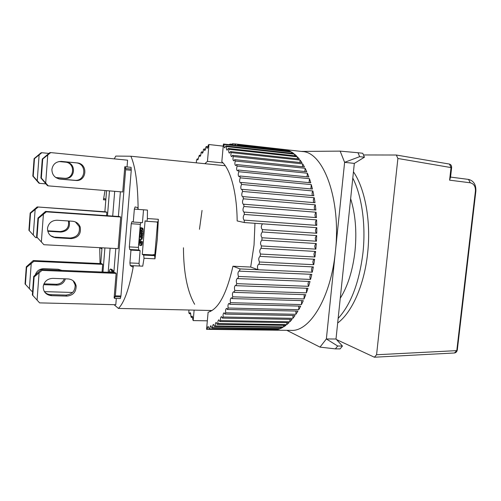 <?xml version="1.0" encoding="UTF-8"?>
<svg xmlns="http://www.w3.org/2000/svg" width="501" height="501" viewBox="0 0 501 501"><rect width="100%" height="100%" fill="white"/><g stroke="black" fill="none" stroke-linecap="round" stroke-linejoin="round"><path stroke-width="0.75" d="M44.508 291.845C46.148 293.605 48.209 294.544 50.689 294.651L51.503 295.678C46.136 295.008 43.368 292.027 43.211 286.741L43.255 286.278C44.389 281.274 47.576 278.637 52.799 278.368L68.13 278.932C72.564 279.395 75.238 281.744 76.146 285.983C76.165 292.07 73.052 295.446 66.815 296.104L65.894 295.083C72.094 294.438 75.181 291.087 75.163 285.038L73.171 280.773M116.313 298.433L115.8 304.727L39.617 302.88L32.352 294.914L33.705 276.389L41.257 269.551L114.879 272.538L116.126 273.377L42.009 270.396L41.257 269.551M50.689 294.651L65.894 295.083M33.705 276.389L34.124 276.928L42.009 270.396M51.503 295.678L66.815 296.104M37.08 300.187L39.084 272.926M34.124 276.928L32.765 295.527M154.809 254.727L153.162 254.646L154.609 255.629L154.991 258.81L157.289 239.34L158.354 219.3C158.26 220.941 157.978 221.849 157.514 222.024L146.599 221.279M114.065 304.683L118.43 308.428C124.254 302.704 129.258 288.476 133.441 265.743L142.741 266.163L144.025 258.278L143.674 255.078L142.271 254.383L145.083 220.809L146.555 221.279C147 221.104 147.269 220.19 147.369 218.542L147.451 210.082L138.119 209.393C137.881 184.418 135.47 166.701 130.886 156.237L115.775 156.074L114.291 158.873M118.43 308.428L212.061 310.52M100.031 263.551L99.73 247.676M105.811 199.968L103.444 199.78L103.926 198.534L105.874 199.154M105.016 190.524L103.444 199.78M225.293 165.756L130.886 156.237M101.903 248.978L99.856 247.682M133.441 265.743L132.834 267.064L130.273 265.593L129.903 262.937L130.961 250.118L129.703 249.492L129.333 246.899L131.243 223.722L132.001 221.592L133.279 222.043L134.349 209.117L135.095 206.919L137.687 207.608L138.119 209.393M114.691 191.319L112.7 216.081M110.114 248.22L108.178 272.268M131.249 170.271L125.626 169.745L125.463 166.783L131.08 167.315L131.249 170.271L120.941 295.997L120.321 298.546L114.748 298.389L114.886 296.711L120.459 296.868M111.811 272.412L111.485 270.202L110.445 269.024L112.193 269.532L112.863 272.394M134.349 209.117L143.524 209.794L142.447 222.657L133.279 222.043M140.988 222.557L140.336 224.323L131.243 223.722M129.333 246.899L138.414 247.394L140.336 224.323M129.703 249.492L138.796 249.974L138.414 247.394M130.961 250.118L140.111 250.6L138.796 249.974M140.111 250.6L139.046 263.357L139.441 266L130.273 265.593M109.469 190.887L107.483 215.718M104.903 247.945L102.974 272.056M106.55 190.649L104.872 211.76M101.997 247.795L100.739 263.582M114.886 296.711L115.355 295.834L120.941 295.997M125.626 169.745L115.355 295.834M125.325 168.505L130.936 169.037M125.463 166.783L124.799 166.739L122.745 191.977L48.246 185.865L47.445 185.627L40.888 177.987L42.272 159.024L49.881 152.611L50.701 152.598L42.729 159.042L41.339 178.093L48.246 185.865M120.39 191.789L118.386 216.476M115.787 248.521L113.846 272.5M116.126 273.377L114.128 297.882L114.748 298.389M113.74 272.494L113.946 271.223M113.708 271.21L113.001 270.734L113.984 270.778M113.001 270.734L112.863 272.456M111.717 271.317L112.781 271.36M111.485 270.202L112.543 270.246M111.134 269.488L112.193 269.532M110.445 269.024L109.656 269.914L109.112 272.306M109.738 272.331L110.621 271.999M109.888 271.968L110.226 271.724L110.99 272.381M153.137 254.934L142.271 254.383M142.152 243.799L141.006 243.736L141.257 241.57L140.913 241.419L142.403 241.632L142.152 243.799L141.739 245.321L140.073 245.59L141.739 245.321M141.263 227.98L142.816 228.199L143.136 229.452L143.092 233.397L141.946 233.328L141.902 228.775L141.263 227.98L140.875 228.4L140.424 230.485L140.518 227.704L140.18 227.586L141.651 228.005M143.092 233.397L142.04 239.209L140.443 239.516L142.04 239.209M140.812 239.541L140.75 242.503M32.615 291.275L31.732 291.25L25.05 283.917L26.284 266.826L33.279 260.558L101.622 263.626L102.686 264.34L102.072 272.018M28.92 230.303L35.646 237.599L28.92 230.303L30.166 213.025L37.187 206.938L105.755 211.829L106.851 212.205L106.575 215.655M119.426 216.551L120.71 216.996L118.136 248.646L43.906 244.72L36.592 236.798L37.963 218.054L45.541 211.422L119.426 216.551M141.163 242.666L142.309 242.728M141.257 241.57L142.403 241.632M140.913 241.419L140.574 242.972L139.848 243.223L140.368 243.254M139.848 243.223L139.629 242.559L140.706 242.622M139.629 242.559L139.535 241.952L140.675 242.021M139.535 241.952L139.56 240.837L140.7 240.9M139.56 240.837L139.698 239.202L140.443 239.516M140.894 239.146L141.257 238.163L142.403 238.225M141.257 238.163L141.489 237.117L142.635 237.186M141.489 237.117L141.808 234.975L142.954 235.05M141.946 233.328L141.808 234.975M142.059 231.105L143.211 231.174M141.99 229.377L143.136 229.452M141.902 228.775L143.048 228.851M141.67 228.13L142.816 228.199M140.518 227.704L141.658 227.78M140.18 227.586L139.159 242.352L139.309 244.676L140.073 245.59M140.593 245.258L140.775 244.77L141.921 244.832M140.775 244.77L141.006 243.736M156.249 221.937L157.564 222.35L154.753 255.385L153.162 254.646M141.082 230.166L141.489 230.322L141.645 232.646L140.624 237.33L139.879 237.023L140.311 232.689L141.082 230.166M141.62 231.193L140.649 231.13M141.664 231.775L141.451 232.765L140.311 232.689M141.451 232.765L141.288 233.823L140.155 233.754M139.879 237.023L140.806 237.079M141.063 236.566L141.288 233.823M301.251 151.421L340.148 151.127L344.613 162.337L326.364 338.952L320.001 347.124L286.816 330.328M340.148 151.127L357.996 152.73L359.643 156.669L364.434 157.214L354.326 163.401L336.002 339.02L342.446 346.041L337.68 346.022L335.363 348.884L320.001 347.124M359.643 156.669L344.613 162.337L354.326 163.401M336.002 339.02L326.364 338.952L337.68 346.022M364.434 157.214L362.768 153.281L357.996 152.73M335.363 348.884L340.116 348.89L342.446 346.041M43.944 283.848L56.137 284.261C60.051 284.155 62.782 282.332 64.322 278.788M44.37 291.626L72.551 292.465M102.686 264.34L33.918 261.278L33.279 260.558M26.284 266.826L26.641 267.284L33.918 261.278M35.289 274.911C36.692 270.884 39.573 268.805 43.913 268.68L58.116 269.269L61.917 270.39M65.399 278.832C64.065 282.858 61.235 284.956 56.92 285.125L56.137 284.261M43.618 284.687L56.92 285.125M29.39 288.751L31.219 263.601M26.641 267.284L25.401 284.443M50.651 235.739L55.843 237.75C50.457 236.917 47.683 233.817 47.526 228.456L47.639 227.554C48.948 222.763 52.117 220.327 57.158 220.24L72.539 221.248C76.284 221.667 78.832 223.596 80.198 227.034C81.294 233.948 78.3 237.812 71.211 238.62L70.253 238.013C77.298 237.211 80.273 233.378 79.183 226.508L75.388 221.918M54.997 237.142L70.253 238.013M120.71 216.996L46.33 211.848L45.541 211.422M37.963 218.054L38.402 218.336L46.33 211.848M43.906 244.72L36.592 236.798M55.843 237.75L71.211 238.62M41.364 241.914L43.393 214.328M38.402 218.336L37.024 237.161M58.73 178.882L60.239 179.139C54.828 178.143 52.048 174.918 51.891 169.476C52.843 164.128 56.068 161.441 61.567 161.422L60.922 161.385M59.35 178.957L74.668 180.279C85.853 181.656 87.268 163.489 76.002 162.825L60.803 161.385M127.041 166.933L127.592 160.182L50.701 152.598M42.272 159.024L42.729 159.042M40.888 177.987L41.339 178.093M76.002 162.825L77.004 162.888C88.351 163.558 86.924 181.857 75.657 180.466L74.668 180.279M60.239 179.139L75.657 180.466M77.004 162.888L61.567 161.422M45.704 182.946L47.752 155.034M337.674 323.007C351.909 312.574 364.371 284.95 367.64 253.099C371.172 221.323 365.06 188.652 353.449 171.812M352.798 178.068C361.835 195.885 366.012 224.861 362.956 252.823C359.261 282.47 350.988 304.339 338.15 318.429M340.248 298.302C347.876 286.065 352.798 270.289 355.021 250.976C356.887 231.55 355.434 214.121 350.644 198.684M204.846 163.695L207.452 161.36L223.051 162.957M238.319 145.697L238.401 144.933L288.682 150.613L290.799 151.603L223.427 144.019L221.818 161.742C230.41 169.006 236.91 192.296 237.167 220.935L244.356 222.544L316.795 227.673L316.757 233.259L262.274 229.596C260.921 227.849 260.996 225.926 262.493 223.828L244.356 222.544L244.131 220.196C242.885 218.58 242.935 216.657 244.288 214.428L316.588 219.87L316.764 225.381L244.369 220.152M254.965 223.296L254.038 245.033L250.694 267.052L232.952 266.225C226.602 294.018 218.33 309.342 208.122 312.211L206.562 329.345L272.575 330.146M199.454 229.295L202.041 210.42M283.748 149.442L302.335 151.54C323.251 151.891 341.306 199.229 335.407 251.433C330.942 297.738 309.618 331.887 291.144 330.378L272.951 330.159M261.228 248.327L315.605 251.446L314.935 256.988L260.583 254.045C259.355 251.784 259.524 249.867 261.084 248.302L261.453 245.947C260.125 243.812 260.263 241.883 261.879 240.161L262.036 237.768C260.645 235.852 260.745 233.923 262.336 231.976L262.411 229.583M260.282 256.393L314.615 259.261L313.751 264.697L259.462 261.998C258.347 259.637 258.535 257.739 260.038 256.318L260.583 254.045M250.694 267.052L258.096 269.732C257.088 267.284 257.307 265.424 258.748 264.146L259.092 264.29L259.462 261.998M259.092 264.29L313.35 266.914L312.286 272.2L240.01 268.918L239.578 271.154L311.81 274.348L310.57 279.433L238.47 276.458L237.981 278.6L310.019 281.487L308.61 286.334L236.729 283.654L236.19 285.689L307.99 288.288L306.424 292.86L234.812 290.461L234.218 292.365L305.742 294.688L304.038 298.959L232.727 296.817L232.088 298.583L303.305 300.656L301.47 304.589L230.491 302.685L229.815 304.301L300.688 306.136L298.746 309.706L228.137 308.021L227.429 309.48L297.926 311.108L295.891 314.296L225.682 312.799L224.943 314.089L295.033 315.53L292.928 318.323L223.139 316.995L222.388 318.11L292.045 319.394L289.885 321.774L220.54 320.59L219.77 321.529L288.983 322.669L286.779 324.629L217.897 323.571L217.121 324.329L285.864 325.356L283.641 326.896L215.236 325.932L214.459 326.502L282.721 327.441L280.485 328.562L212.574 327.667L211.798 328.061L279.564 328.938L277.347 329.633L209.161 329L276.433 329.84L274.235 330.121L206.562 329.345M207.333 320.828L193.186 320.59L192.672 319.081C192.753 317.315 192.509 316.313 191.946 316.068L191.2 317.383L190.756 315.58C190.837 313.839 190.599 312.843 190.048 312.605L189.34 313.751L188.821 312.611L188.933 310.006M192.635 317.409L191.2 317.383M190.693 313.776L189.34 313.751M230.366 144.802L230.385 144.075L232.226 144.282M233.065 145.102L233.065 143.781L232.282 143.806L232.082 144.996M230.385 144.075L229.596 144.269L229.558 144.708M223.233 146.142L208.955 144.532L223.239 146.123M207.452 161.36L208.955 144.551L208.222 145.052L208.191 145.71C207.99 147.307 207.621 148.158 207.076 148.271L206.468 146.48L208.047 146.655M206.468 146.48L205.748 147.144L205.723 147.983C205.523 149.561 205.16 150.406 204.627 150.519L204.026 148.922L205.542 149.085M204.026 148.922L203.325 149.724L203.306 150.738C203.112 152.298 202.755 153.131 202.235 153.243L201.653 151.834L203.087 151.985M201.653 151.834L200.97 152.767L200.964 153.951C200.776 155.492 200.425 156.312 199.912 156.425L199.354 155.185L200.707 155.329M199.354 155.185L197.676 160.026L197.137 158.955L198.409 159.086M197.137 158.955L196.505 160.132L196.323 162.838M194.645 304.301C187.318 291.532 183.585 272.682 183.447 247.763M244.219 212.086L243.881 212.186C242.672 210.714 242.697 208.817 243.956 206.493L316.093 212.236L316.475 217.616L244.219 212.086L244.288 214.428M243.818 204.22L243.38 204.395C242.215 203.068 242.215 201.202 243.38 198.809L315.298 204.834L315.887 210.044L243.818 204.22L243.956 206.493M243.167 196.617L242.634 196.893C241.513 195.697 241.488 193.874 242.565 191.438L314.227 197.726L315.016 202.723L243.167 196.617L243.38 198.809M242.284 189.347L241.657 189.741C240.58 188.664 240.536 186.892 241.513 184.431L312.881 190.962L313.858 195.709L242.284 189.347L242.565 191.438M241.169 182.458L240.455 182.984C239.428 182.02 239.359 180.304 240.248 177.842L311.29 184.6L312.442 189.059L241.169 182.458L241.513 184.431M239.841 176.001L239.046 176.678C238.069 175.82 237.981 174.166 238.777 171.718L309.455 178.675L310.777 182.815L239.841 176.001L240.248 177.842M238.307 170.027L237.443 170.86C236.516 170.102 236.403 168.518 237.111 166.107L307.401 173.227L308.873 177.028L238.307 170.027L238.777 171.718M236.591 164.566L235.664 165.574C234.781 164.904 234.656 163.389 235.276 161.034L305.147 168.298L306.762 171.73L236.591 164.566L237.111 166.107M234.712 159.656L233.723 160.846C232.89 160.257 232.746 158.817 233.291 156.525L302.717 163.908L304.451 166.958L234.712 159.656L235.276 161.034M232.677 155.316L231.637 156.7C230.855 156.18 230.698 154.822 231.161 152.611L300.13 160.082L301.978 162.731L232.677 155.316L233.291 156.525M230.516 151.578L229.433 153.149C228.7 152.699 228.525 151.415 228.913 149.298L297.412 156.832L299.347 159.067L230.516 151.578L231.161 152.611M228.237 148.446L227.122 150.206C226.433 149.818 226.252 148.615 226.571 146.599L294.582 154.17L296.598 155.993L228.237 148.446L228.913 149.298M225.87 145.923L224.724 147.883C224.085 147.544 223.891 146.424 224.147 144.513L291.67 152.097L293.736 153.5L225.87 145.923L226.571 146.599M223.427 144.019L224.147 144.513M238.401 144.933L237.631 144.614L237.418 145.591M235.702 145.403L235.746 144.063L234.963 143.919L234.668 145.284M194.125 310.119L193.186 320.577L207.339 320.815M210.088 310.476L209.988 311.616M232.952 266.225L240.004 268.912L258.096 269.732M207.314 329.307C207.376 327.623 207.702 326.696 208.278 326.52L209.161 329M209.925 328.788C209.95 326.984 210.282 325.982 210.908 325.769L211.798 328.061M212.574 327.667C212.556 325.744 212.887 324.661 213.564 324.41L214.459 326.502M215.236 325.932C215.173 323.89 215.505 322.725 216.232 322.425L217.121 324.329M217.897 323.571C217.778 321.423 218.11 320.177 218.887 319.826L219.77 321.529M220.54 320.59C220.359 318.348 220.69 317.014 221.523 316.607L222.388 318.11M223.139 316.995C222.895 314.659 223.214 313.257 224.11 312.774L224.943 314.089M225.682 312.799C225.362 310.388 225.675 308.904 226.627 308.353L227.429 309.48M228.137 308.021C227.742 305.541 228.049 303.988 229.063 303.355L229.815 304.301M230.491 302.685C230.015 300.155 230.31 298.533 231.381 297.807L232.088 298.583M232.727 296.817C232.157 294.262 232.439 292.571 233.572 291.745L234.218 292.365M234.812 290.461C234.149 287.893 234.418 286.146 235.614 285.213L236.19 285.689M236.729 283.654C235.971 281.099 236.221 279.301 237.487 278.255L237.981 278.6M238.47 276.458C237.612 273.934 237.843 272.087 239.165 270.916L239.578 271.154M233.065 143.781L234.956 143.994M284.261 149.492L234.963 143.919M235.746 144.063L285.658 149.711L287.806 150.287L237.631 144.614M262.336 231.976L316.695 235.583L316.444 241.206L262.067 237.768M261.917 240.167L316.3 243.53L315.837 249.135L261.453 245.947M316.219 243.524C314.446 245.233 314.321 247.099 315.837 249.135M316.695 235.583C314.929 237.411 314.822 239.284 316.381 241.2M316.795 227.673C315.173 229.483 315.054 231.337 316.444 233.241M316.588 219.87C315.116 221.649 314.991 223.471 316.219 225.337M316.093 212.236C314.76 213.965 314.628 215.737 315.699 217.559M315.298 204.834C314.114 206.5 313.977 208.209 314.891 209.963M314.227 197.726C313.181 199.317 313.044 200.945 313.814 202.623M312.881 190.962C311.979 192.465 311.841 194.006 312.474 195.584M311.29 184.6L310.883 188.915M309.455 178.675L309.067 182.652M307.401 173.227L307.032 176.847M305.147 168.298L304.808 171.53M302.717 163.908L302.416 166.745M300.13 160.082L299.867 162.506M297.412 156.832L297.187 158.836M294.582 154.17L294.406 155.748M291.67 152.097L291.538 153.256M288.682 150.613L288.601 151.352M285.658 149.711L285.62 150.043M274.235 329.808L274.235 330.121M277.354 328.906L277.347 329.633M280.504 327.416L280.485 328.562M283.66 325.324L283.641 326.896M286.81 322.631L286.779 324.629M289.922 319.35L289.885 321.774M292.979 315.492L292.928 318.323M295.959 311.065L295.891 314.296M298.834 306.092L298.746 309.706M301.577 300.606L301.47 304.589M304.17 294.638L304.038 298.959M306.587 288.238L306.424 292.86M308.804 281.437C307.839 283.002 307.777 284.637 308.61 286.334M310.802 274.304C309.687 275.926 309.605 277.635 310.57 279.433M312.561 266.876C311.278 268.549 311.19 270.327 312.286 272.2M314.058 259.23C312.611 260.933 312.511 262.756 313.751 264.697M315.286 251.427C313.67 253.137 313.557 254.996 314.935 256.988M47.67 230.792L60.107 231.537C66.62 230.829 69.376 227.304 68.386 220.979M35.646 237.599L37.406 237.693M106.851 212.205L37.187 206.938M30.166 213.025L30.536 213.269L37.851 207.295M69.107 221.022L69.238 221.386C70.265 227.773 67.491 231.33 60.922 232.057L60.107 231.537M47.783 231.274L60.922 232.057M33.291 235.007L35.139 209.581M30.536 213.269L29.283 230.617M363.475 154.959L396.304 155.022L397.894 158.479L376.57 354.758L374.372 357.219L336.497 339.559M397.894 158.479L451.633 167.685C451.708 165.725 450.969 164.516 449.416 164.065L396.304 155.022M374.372 357.219L454.463 352.986C456.01 352.735 456.968 351.689 457.325 349.842L456.787 350.625L376.57 354.758M449.416 164.065L451.044 167.428L449.591 180.16L470.257 182.796C473.883 183.717 475.606 186.472 475.424 191.069L456.787 350.625L454.463 352.986M451.633 167.685L450.556 177.085L449.591 180.16M475.424 191.069L475.862 191.182L457.325 349.842M475.862 191.182C476.125 184.65 473.677 180.729 468.51 179.414L470.257 182.796M450.556 177.085L468.51 179.414M39.598 183.353L38.915 183.159L32.828 176.108L34.093 158.635L41.132 152.73L41.833 152.717L34.481 158.654L33.216 176.195L39.598 183.353L45.917 183.88M55.774 177.523L64.122 178.25C74.499 179.533 75.783 162.769 65.337 162.149L58.98 161.547M48.904 153.412L41.833 152.717M34.093 158.635L34.481 158.654M32.828 176.108L33.216 176.195M65.337 162.149L66.188 162.205C76.703 162.825 75.413 179.702 64.967 178.412L64.122 178.25M55.924 177.63L64.967 178.412M66.188 162.205L59.074 161.529M37.243 180.667L39.109 154.959M154.991 258.81L144.025 258.278M147.369 218.542L158.354 219.3M101.972 248.083L100.012 247.976M154.609 255.629L143.674 255.078M139.046 263.357L129.903 262.937M75.163 285.038L76.146 285.983M157.514 222.024L146.555 221.279M79.183 226.508L80.198 227.034M68.455 220.979L69.238 221.386"/></g></svg>
